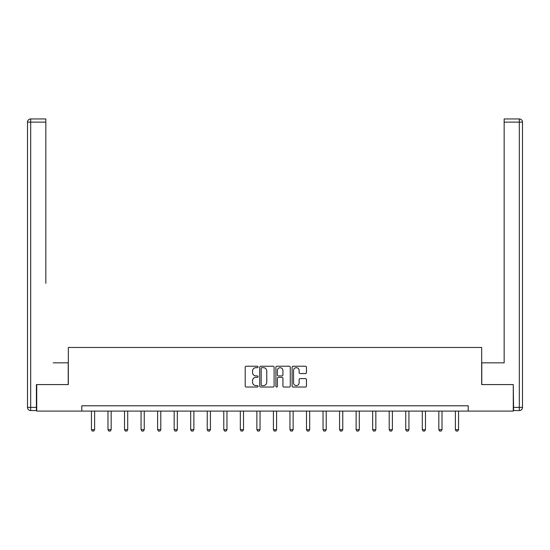 <?xml version="1.0" encoding="UTF-8"?>
<svg xmlns="http://www.w3.org/2000/svg" width="550" height="550" viewBox="0 0 550 550"><rect width="100%" height="100%" fill="white"/><g stroke="black" fill="none" stroke-linecap="round" stroke-linejoin="round"><path stroke-width="0.82" d="M258.032 366.953A0.729 0.729 0 0 0 257.304 366.224L246.249 366.224A1.038 1.038 0 0 0 245.204 367.263L245.204 385.997A1.038 1.038 0 0 0 246.249 387.042L257.304 387.042A0.729 0.729 0 0 0 258.032 386.313A0.729 0.729 0 0 0 257.304 385.584L255.874 385.584A3.327 3.327 0 0 1 252.546 382.25L252.546 380.689A3.327 3.327 0 0 1 255.874 377.355L257.304 377.355A0.729 0.729 0 0 0 258.032 376.633A0.729 0.729 0 0 0 257.304 375.904L255.874 375.904A3.327 3.327 0 0 1 252.546 372.57L252.546 371.009A3.327 3.327 0 0 1 255.874 367.675L257.304 367.675A0.729 0.729 0 0 0 258.032 366.953M305.422 373.56A1.038 1.038 0 0 0 306.46 372.515L306.46 367.263A1.038 1.038 0 0 0 305.422 366.224L293.136 366.224A1.038 1.038 0 0 0 292.098 367.263L292.098 385.997A1.038 1.038 0 0 0 293.136 387.042L305.422 387.042A1.038 1.038 0 0 0 306.46 385.997L306.46 379.651A1.038 1.038 0 0 0 305.422 378.606L300.163 378.606A1.038 1.038 0 0 0 299.124 379.651L299.124 382.8A2.784 2.784 0 0 1 296.34 385.584A2.784 2.784 0 0 1 293.556 382.8L293.556 370.459A2.784 2.784 0 0 1 296.34 367.675A2.784 2.784 0 0 1 299.124 370.459L299.124 372.515A1.038 1.038 0 0 0 300.163 373.56L305.422 373.56M45.843 118.951L30.683 118.951L45.843 118.951L39.057 118.951L45.843 118.951L45.843 122.134L30.683 122.134L30.683 407.385L36.41 407.385L36.41 384.581L68.324 384.581L68.324 347.469L481.676 347.469L481.676 384.581L513.274 384.581L513.274 411.091L468.208 411.091L468.208 405.79L81.792 405.79L81.792 411.091L468.208 411.091M36.726 384.581L36.726 411.091L81.792 411.091M274.093 367.263A1.038 1.038 0 0 0 273.048 366.224L260.769 366.224A1.038 1.038 0 0 0 259.724 367.263L259.724 385.997A1.038 1.038 0 0 0 260.769 387.042L273.048 387.042A1.038 1.038 0 0 0 274.093 385.997L274.093 367.263M276.952 366.224L289.231 366.224A1.038 1.038 0 0 1 290.276 367.263L290.276 385.997A1.038 1.038 0 0 1 289.231 387.042L283.979 387.042A1.038 1.038 0 0 1 282.934 385.997L282.934 378.4A1.038 1.038 0 0 0 281.896 377.355L278.41 377.355A1.038 1.038 0 0 0 277.365 378.4L277.365 386.313A0.729 0.729 0 0 1 276.636 387.042A0.729 0.729 0 0 1 275.907 386.313L275.907 367.263A1.038 1.038 0 0 1 276.952 366.224M261.91 367.675A0.729 0.729 0 0 0 261.181 368.404L261.181 384.856A0.729 0.729 0 0 0 261.91 385.584L263.423 385.584A3.327 3.327 0 0 0 266.75 382.25L266.75 371.009A3.327 3.327 0 0 0 263.423 367.675L261.91 367.675M282.934 370.514A2.784 2.784 0 0 0 280.149 367.73A2.784 2.784 0 0 0 277.365 370.514L277.365 374.859A1.038 1.038 0 0 0 278.41 375.904L281.896 375.904A1.038 1.038 0 0 0 282.934 374.859L282.934 370.514M91.444 411.091L91.444 429.674L94.621 429.674L94.621 411.091M94.621 429.674L93.83 431.049L92.235 431.049L91.444 429.674M68.221 384.581L68.221 362.842L53.164 362.842M45.843 122.134L45.843 283.312M27.5 407.385L30.683 407.385L30.683 410.561L36.41 410.561L30.683 410.561A3.183 3.183 0 0 1 27.5 407.385L27.5 122.134A3.183 3.183 0 0 1 30.683 118.951A3.183 3.183 0 0 0 27.5 122.134A3.183 3.183 0 0 1 30.683 118.951A3.183 3.183 0 0 0 27.5 122.134L30.683 122.134L30.683 118.951M36.41 407.385L36.41 410.561M496.836 362.842L504.158 362.842L504.158 118.951L519.317 118.951L504.158 118.951M481.779 384.581L481.779 362.842L504.158 362.842L504.158 283.312M513.59 407.385L519.317 407.385L519.317 122.134L522.5 122.134A3.183 3.183 0 0 0 519.317 118.951A3.183 3.183 0 0 1 522.5 122.134A3.183 3.183 0 0 0 519.317 118.951A3.183 3.183 0 0 1 522.5 122.134L522.5 407.385A3.183 3.183 0 0 1 519.317 410.561L513.59 410.561L513.274 384.581M519.317 410.561A3.183 3.183 0 0 0 522.5 407.385L519.317 407.385L519.317 410.561M107.986 411.091L107.986 429.674L111.169 429.674L111.169 411.091M111.169 429.674L110.371 431.049L108.783 431.049L107.986 429.674M124.527 411.091L124.527 429.674L127.71 429.674L127.71 411.091M127.71 429.674L126.912 431.049L125.324 431.049L124.527 429.674M141.068 411.091L141.068 429.674L144.251 429.674L144.251 411.091M144.251 429.674L143.454 431.049L141.866 431.049L141.068 429.674M157.609 411.091L157.609 429.674L160.792 429.674L160.792 411.091M160.792 429.674L159.995 431.049L158.407 431.049L157.609 429.674M174.157 411.091L174.157 429.674L177.334 429.674L177.334 411.091M177.334 429.674L176.543 431.049L174.948 431.049L174.157 429.674M190.699 411.091L190.699 429.674L193.882 429.674L193.882 411.091M193.882 429.674L193.084 431.049L191.489 431.049L190.699 429.674M207.24 411.091L207.24 429.674L210.423 429.674L210.423 411.091M210.423 429.674L209.626 431.049L208.038 431.049L207.24 429.674M223.781 411.091L223.781 429.674L226.964 429.674L226.964 411.091M226.964 429.674L226.167 431.049L224.579 431.049L223.781 429.674M240.322 411.091L240.322 429.674L243.506 429.674L243.506 411.091M243.506 429.674L242.708 431.049L241.12 431.049L240.322 429.674M256.864 411.091L256.864 429.674L260.047 429.674L260.047 411.091M260.047 429.674L259.256 431.049L257.661 431.049L256.864 429.674M273.412 411.091L273.412 429.674L276.588 429.674L276.588 411.091M276.588 429.674L275.798 431.049L274.202 431.049L273.412 429.674M289.953 411.091L289.953 429.674L293.136 429.674L293.136 411.091M293.136 429.674L292.339 431.049L290.744 431.049L289.953 429.674M306.494 411.091L306.494 429.674L309.678 429.674L309.678 411.091M309.678 429.674L308.88 431.049L307.292 431.049L306.494 429.674M323.036 411.091L323.036 429.674L326.219 429.674L326.219 411.091M326.219 429.674L325.421 431.049L323.833 431.049L323.036 429.674M339.577 411.091L339.577 429.674L342.76 429.674L342.76 411.091M342.76 429.674L341.962 431.049L340.374 431.049L339.577 429.674M356.118 411.091L356.118 429.674L359.301 429.674L359.301 411.091M359.301 429.674L358.511 431.049L356.916 431.049L356.118 429.674M372.666 411.091L372.666 429.674L375.842 429.674L375.842 411.091M375.842 429.674L375.052 431.049L373.457 431.049L372.666 429.674M389.207 411.091L389.207 429.674L392.391 429.674L392.391 411.091M392.391 429.674L391.593 431.049L390.005 431.049L389.207 429.674M405.749 411.091L405.749 429.674L408.932 429.674L408.932 411.091M408.932 429.674L408.134 431.049L406.546 431.049L405.749 429.674M422.29 411.091L422.29 429.674L425.473 429.674L425.473 411.091M425.473 429.674L424.676 431.049L423.087 431.049L422.29 429.674M438.831 411.091L438.831 429.674L442.014 429.674L442.014 411.091M442.014 429.674L441.217 431.049L439.629 431.049L438.831 429.674M455.379 411.091L455.379 429.674L458.556 429.674L458.556 411.091M458.556 429.674L457.765 431.049L456.17 431.049L455.379 429.674M519.317 118.951L519.317 122.134L504.158 122.134"/></g></svg>
